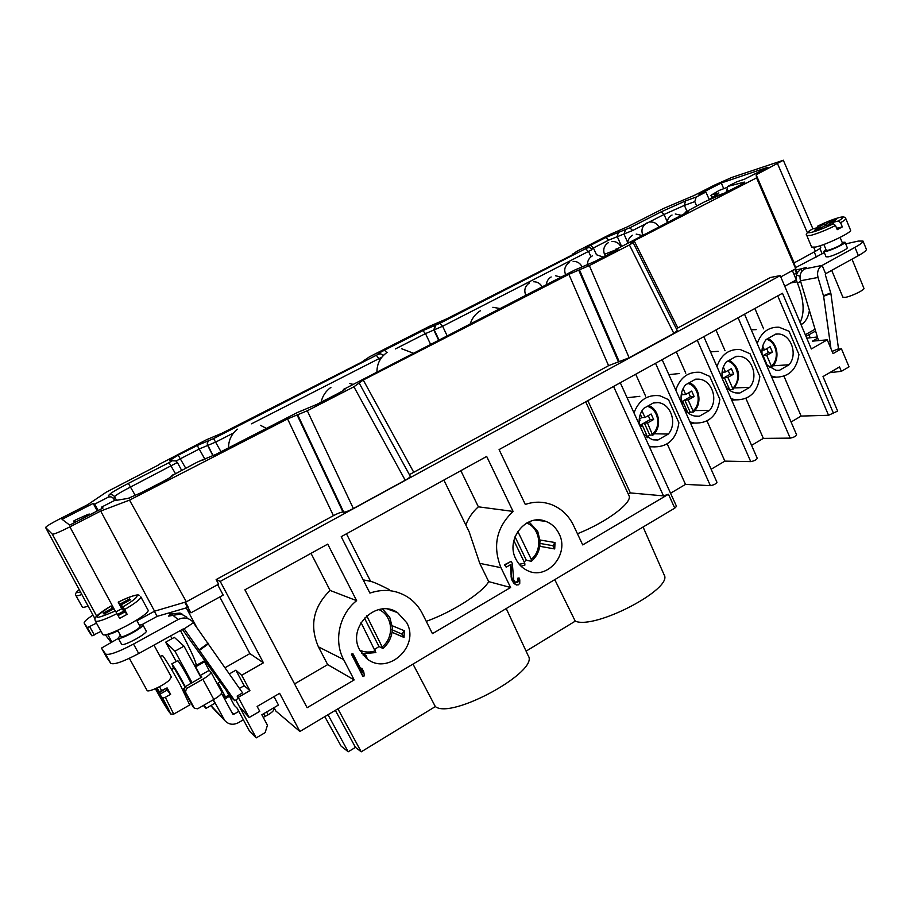 <?xml version="1.0" encoding="UTF-8"?>
<svg xmlns="http://www.w3.org/2000/svg" width="912" height="912" viewBox="0 0 912 912"><rect width="100%" height="100%" fill="white"/><g stroke="black" fill="none" stroke-linecap="round" stroke-linejoin="round"><path stroke-width="1.37" d="M158.699 464.903L106.385 492.104L87.723 504.655L59.656 518.962C50.821 523.545 46.136 526.384 45.6 527.512L52.326 534.181C54.002 534.352 59.861 531.901 69.905 526.862L100.696 511.062L129.515 500.141L287.576 418.904L307.298 410.765L353.902 386.791L363.25 380.008L568.883 274.33L589.334 265.586L629.428 244.952L633.145 242.615L630.477 243.094L634.148 240.779L756.55 177.874L756.151 174.808L783.328 160.25L731.914 177.407L714.404 185.147L694.26 195.419L663.514 208.483L627.832 226.643L610.379 234.259L576.509 251.495L571.676 255.235L446.584 318.915L429.575 326.245L369.588 356.752L361.562 362.201L222.528 432.983L206.26 439.846L158.323 464.801M114.684 500.597L113.761 498.921C112.347 496.88 110.455 496.345 108.061 497.291L94.7 504.108L93.218 503.413L62.05 519.316L69.7 525.095L103.056 507.995L101.38 507.22L114.125 500.688L116.941 500.232M108.061 497.291L108.961 495.034C110.409 493.198 116.873 489.322 128.341 483.394L169.039 462.658L171.992 460.811L169.507 460.571L178.182 455.179L197.231 445.489L213.59 438.581L378.252 354.266C377.078 354.312 379.153 352.944 384.476 350.174L422.837 330.657L439.926 323.293L586.541 248.201C584.535 248.702 585.869 247.733 590.531 245.294L605.876 237.485L629.747 227.829L661.075 211.869L685.459 200.948L696.175 197.026L694.796 201.62L696.631 205.884M726.522 192.09L727.651 186.47L736.793 181.784L744.477 179.231L767.847 167.249L721.289 182.97L698.968 194.359L705.911 192.056L696.175 197.026M727.651 186.47L744.135 182.149C745.834 181.83 744.591 182.776 740.396 184.965L724.139 193.321L704.269 201.974L687.283 211.139C689.996 210.41 688.845 211.367 683.829 214.024L617.173 248.816C619.647 248.235 618.211 249.364 612.864 252.202L595 261.379L574.72 270.055L344.941 388.683C346.161 388.797 343.573 390.541 337.178 393.916L316.601 404.495L297.244 412.577L215.927 454.336L197.391 462.076L172.539 475.346C172.858 475.939 169.518 478.082 162.507 481.775L141.235 492.697L128.068 498.397L114.125 500.688M756.151 174.808L794.17 262.861L815.396 251.302C819.147 249.238 820.96 247.859 820.811 247.175L820.196 245.738M794.17 262.861L795.72 268.744L780.786 276.906M801.078 324.763L803.278 323.156C806.447 320.306 808.488 316.076 809.4 310.445M800.109 322.483C804.851 312.702 803.974 299.592 797.464 283.153L796.29 279.904M726.408 187.655L719.078 190.471L711.759 194.792L718.907 192.934L708.658 200.002M796.256 279.745L796.712 273.6M815.613 331.045L805.991 336.346M795.127 266.486L797.145 273.361L793.919 274.204L796.313 279.893L784.753 286.254M129.515 500.141L186.356 601.806L218.606 584.182L216.133 579.576L333.416 515.656L287.576 418.904M186.356 601.806L154.561 611.2L136.948 620.787M106.738 634.387C108.289 634.763 112.039 633.589 117.979 630.876M100.696 511.062L154.561 611.2M307.298 410.765L353.366 508.531C348.726 510.971 345.5 512.179 343.71 512.179L342.969 512.042C341.202 512.042 338.01 513.239 333.416 515.656M353.366 508.531L405.213 480.214C408.69 478.264 410.377 476.953 410.275 476.258M589.334 265.586L629.143 357.778L608.578 365.666L409.397 474.662M629.143 357.778L673.843 333.37L677.32 330.657M817.745 338.135L812.467 341.145L827.252 339.845L811.338 348.965L780.227 275.595L770.332 277.499L676.362 328.765M756.55 177.874L795.72 268.744M792.38 270.568L793.919 274.204M817.403 336.995L806.755 338.147M827.252 339.845L833.055 353.628L841.434 348.772L837.376 349.262M841.434 348.772L849.026 366.852L841.366 371.321L829.658 372.689M841.366 371.321L839.519 366.932L823.012 376.565L837.649 411.095L828.552 415.279L801.124 416.077L783.978 376.211M780.227 275.595L220.225 581.411L263.431 662.807L249.888 653.596L219.758 596.972M620.274 382.744L676.51 506.342L674.777 508.132L299.888 731.481L279.631 693.325L257.127 706.447L259.749 711.326L249.124 717.539L238.26 697.338L249.911 690.612L241.691 675.256L263.431 662.807M674.777 508.132L668.45 494.247L582.711 544.909L573.466 525.323C568.735 515.599 561.575 508.759 552.011 504.803C543.267 501.44 534.352 501.326 525.301 504.45L499.081 449.593L782.485 293.265L833.579 413.524M356.638 600.677L327.727 544.122L244.906 589.813L307.116 707.712L354.164 679.919L343.607 659.536L318.413 646.836C309.362 625.746 313.261 606.959 330.098 590.44L356.638 600.677C339.355 614.232 333.45 640.726 343.607 659.536M406.718 622.691L397.632 612.67C376.679 597.873 346.571 627.228 359.773 650.096L366.225 658.111C386.825 676.59 420.455 646.711 406.718 622.691M559.056 533.737C556.103 527.729 551.635 523.579 545.661 521.311C526.213 513.091 505.214 539.311 515.827 558.976C518.369 564.095 522.063 567.88 526.931 570.308C546.721 581.126 570.034 554.268 559.056 533.737M460.845 470.695L478.367 506.821L513.08 511.415L486.677 456.445L341.225 536.678L369.907 593.096C383.678 588.445 396.446 589.882 408.223 597.417C414.276 601.544 418.984 606.925 422.359 613.559L432.448 633.669L510.606 587.499L500.962 567.663L479.769 563.365L488.707 581.628C482.357 592.846 452.306 612.123 426.246 621.323M513.08 511.415C496.447 527.33 492.4 546.071 500.962 567.663M352.933 653.722L351.371 654.121L362.794 676.248L364.367 675.872L363.774 671.927L361.836 668.165L362.417 672.11L352.933 653.722L351.827 654.371L363.261 676.522M361.836 668.165L361.825 670.958M506.206 567.207L504.484 564.767L511.233 561.313L505.088 564.904L506.206 567.207L510.982 564.403L511.621 577.011L513.114 581.434L515.736 584.592L518.107 584.957L519.749 583.406L519.772 579.861L519.065 577.923L517.594 578.276L517.856 581.058L515.827 582.449M510.401 564.745L511.336 578.436L513.559 583.007L516.865 585.105M478.367 506.821C472.747 511.735 468.563 517.799 465.838 525.004M469.281 532.186L479.769 563.365M311.015 553.345L330.098 590.44M389.287 589.654C380.327 585.002 374.091 582.221 370.591 581.32L363.181 579.861M354.164 679.919L327.67 664.62L318.413 646.836M294.553 683.92L327.67 664.62M370.591 581.32L346.469 533.794M628.904 495.455C633.224 502.181 607.141 521.972 577.444 533.759M628.288 494.144L630.363 492.925L587.83 400.642M668.45 494.247L663.491 495.889L630.363 492.925M738.082 317.752L790.202 438.125C793.588 437.464 795.743 436.392 796.643 434.91L744.523 314.195M791.08 422.005L801.124 416.077M790.202 438.125L763.344 438.387L745.879 398.407M751.568 445.352L763.344 438.387M697.292 340.256L750.747 461.62C754.156 460.982 756.322 459.887 757.268 458.326L703.813 336.653M750.747 461.62L724.858 461.13L707.005 420.945M711.143 469.235L724.858 461.13M655.523 363.295L710.368 485.651C713.788 485.047 715.988 483.919 716.969 482.288L662.146 359.647M710.368 485.651L685.505 484.386L667.196 443.882M670.537 493.232L685.505 484.386M299.888 731.481L275.812 710.995L274.01 707.644M763.618 328.844L754.874 308.495M751.26 329.791L756.173 329.631M757.188 343.528C761.269 332.321 768.542 326.872 779.008 327.203L789.051 331.261L798.946 354.483C796.735 369.36 789.108 376.918 776.066 377.158L771.221 376.018M766.262 364.549L775.85 370.272L779.395 370.329L789.062 364.777L773.034 365.803M762.17 355.076C761.395 349.114 762.717 343.927 766.137 339.515L775.895 334.02L777.982 333.963C790.932 333.997 798.217 354.38 789.062 364.777M645.628 396.161L635.71 374.228M633.988 412.885C638.924 400.026 647.577 394.326 659.923 395.774L668.507 399.627L678.916 422.792C676.259 439.766 667.231 447.758 651.829 446.8L649.07 446.048M643.655 434.123L652.16 439.652L657.928 440.006L668.302 434.055L654.235 433.77M639.449 424.878C638.514 418.642 639.905 413.159 643.621 408.428L654.086 402.534L658.042 402.58C671.129 403.879 677.536 423.681 668.302 434.055M675.769 390.119C680.17 377.306 688.389 371.378 700.439 372.335L709.73 376.382L719.864 399.365C717.436 415.644 708.932 423.544 694.328 423.077L689.951 421.857M683.544 407.516C686.155 412.064 689.78 414.892 694.442 416.009L699.367 416.237L709.502 410.423L694.75 410.594M682.21 404.54C679.964 397.267 681.025 390.724 685.425 384.91L695.639 379.164L698.877 379.153C711.964 379.973 718.724 400.015 709.502 410.423M685.778 373.179L676.294 351.838M668.849 374.638L679.383 373.544M716.957 366.556C721.187 354.574 728.916 348.886 740.134 349.49L749.995 353.674L759.867 376.462C757.644 392.126 749.596 399.923 735.722 399.866L731.059 398.669M725.576 386.186C728.232 389.857 731.595 392.092 735.653 392.89L739.837 393.015L749.744 387.338L734.342 387.942M722.464 379.107C721.187 372.609 722.452 366.898 726.248 361.95L736.235 356.33L738.857 356.296C751.898 356.695 758.932 376.93 749.744 387.338M725.04 350.755L715.954 329.962M710.494 351.861L718.154 351.325M739.837 393.015L737.249 393.083M729.11 389.926L732.769 389.515L732.644 388.284C741.296 381.227 738.196 363.922 727.753 361.106M729.634 389.618L724.402 377.682L727.867 377.397L732.644 388.284M722.065 372.29L725.496 371.982L723.319 367.023M722.407 378.811L724.402 377.682M722.897 380.087L726.271 387.11M727.867 377.397L733.727 374.08L731.356 368.665L725.496 371.982M733.727 374.08L729.851 374.41L728.129 370.489M722.372 378.651L729.851 374.41M660.391 470.923L659.501 468.962M627.103 397.735L639.814 396.321M657.928 440.006L652.958 439.835M647.463 436.54L649.823 435.195L653.129 434.819M649.823 435.195L644.317 423.065L647.486 422.986L652.696 435.275M647.851 437.794L642.572 425.779L639.882 425.836M639.46 418.927L641.82 417.593L640.327 414.287M641.82 417.593L644.989 417.479L641.957 410.788M639.791 425.63L644.317 423.065M639.301 418.574L640.064 420.261L639.141 420.785M647.486 422.986L653.619 419.509L651.134 414.014L644.989 417.479M640.418 426.998L642.572 425.779M653.619 419.509L650.062 419.623L648.261 415.633M639.722 425.482L650.062 419.623M699.367 416.237L695.685 416.225M688.378 413.182L690.179 412.156L693.188 412.133L693.029 410.902C701.887 403.72 698.706 386.232 688.001 383.462M690.179 412.156L684.809 400.117L688.138 399.935L693.029 410.902M681.139 395.386L682.381 394.679L681.572 392.844M682.381 394.679L685.699 394.474L683.077 388.569M681.492 401.998L684.809 400.117M681.674 402.739L683.339 402.659L687.853 412.76M688.138 399.935L694.123 396.538L691.695 391.077L685.699 394.474M681.868 403.492L683.339 402.659M694.123 396.538L690.407 396.754L688.651 392.81M681.458 401.827L690.407 396.754M779.395 370.329L777.731 370.42M769.352 367.525L771.461 367.399L771.37 366.168C779.828 359.248 776.819 342.103 766.604 339.253M767.494 365.929L763.105 355.748L766.707 355.372L771.37 366.168M761.987 350.265L764.393 349.991L762.728 346.138M766.707 355.372L772.43 352.123L770.127 346.754L764.393 349.991M772.43 352.123L768.406 352.556L766.73 348.669M762.523 355.897L768.406 352.556M643.085 527.011L664.096 574.788C673.797 588.582 595.012 629.873 575.244 621.152L526.087 651.157M506.228 608.555L528.265 655.819C539.562 671.289 451.508 719.739 435.332 706.572L361.232 751.819L355.463 747.361L348.202 751.773L341.065 746.084L324.809 716.638M337.896 708.841L361.232 751.819M335.342 710.357L355.463 747.361M328.001 714.734L348.202 751.773M273.976 696.62L278.456 705.044L261.847 714.769L267.444 725.234L265.153 732.61L256.226 737.888L235.843 700.017M256.226 737.888L249.557 731.23L237.006 707.986L234.35 705.443L226.165 690.281M225.287 698.717L223.098 694.659L225.538 696.996L218.071 683.134M187.929 607.312L190.904 612.841L187.017 609.307L196.502 626.92M187.017 609.307L186.265 607.894M220.225 581.411L216.133 579.576M217.66 584.706L223.189 595.091L190.904 612.841M241.691 675.256L235.877 670.195L229.414 673.877M225.116 667.675L249.888 653.596M249.124 717.539L239.377 706.583M238.26 697.338L237.143 696.073L238.249 698.227L234.84 700.769L231.386 697.532L182.377 629.405M184.76 602.285L187.564 607.506L188.203 607.164L185.467 602.08M187.564 607.506L169.176 612.864L170.612 614.038L179.938 613.024L182.719 614.426M154.379 611.302L157.138 616.364L142.272 624.481M118.366 638.377L101.494 648.09L105.575 653.995C108.733 655.523 118.047 652.217 133.517 644.066L178.136 619.533C183.597 616.968 188.408 617.652 192.592 621.608L242.569 692.881L237.143 696.073M186.937 617.242L181.021 613.936L168.629 616.113L170.612 614.038L171.467 615.623M157.138 616.364L169.176 612.864M146.148 630.853L146.205 630.944C148.291 633.122 122.881 646.961 121.638 644.294L121.57 644.18M111.07 642.367L105.233 634.684M101.38 507.22L102.064 508.497M705.911 192.056L709.171 199.397M721.289 182.97L723.661 188.556M824.311 252.613L795.606 267.615M797.02 272.893L801.032 268.892L806.63 267.33L804.509 268.983C800.611 271.605 799.254 275.538 800.451 280.782L818.497 340.621M830.969 348.669L823.616 296.275L818.018 277.442C816.81 272.095 818.189 268.082 822.145 265.403L854.966 247.369C860.552 244.245 863.231 242.147 863.003 241.076L858.306 241.087L845.709 243.88M842.164 242.375L845.025 242.216L847.271 247.665C848.354 248.828 833.944 255.782 828.233 256.842L826.067 256.819L823.81 251.404L825.896 249.421M795.298 268.972L797.145 273.361M794.808 269.245L796.655 273.623M832.109 351.394L838.516 348.794L830.878 293.459L825.303 274.66L825.622 273.737L858.363 255.634C863.938 252.51 866.605 250.39 866.366 249.272L863.003 241.076M796.21 269.884L801.032 268.892L801.99 271.172M845.025 242.216C846.085 243.333 831.664 250.298 825.976 251.404L823.81 251.404M852.013 259.156L864.017 288.545C863.767 290.449 850.474 296.674 845.093 297.392L842.859 297.175L831.71 270.374M840.112 237.405L842.54 243.287C840.271 245.636 835.403 247.984 827.948 250.333L826.272 250.333L823.844 244.473M835.506 225.503L837.216 229.664L842.335 226.894L840.613 222.745C844.238 220.601 845.948 219.199 845.766 218.515L850.565 230.177C852.503 232.127 825.816 244.975 815.51 247.061L811.634 247.106L806.812 235.558L810.654 235.421C817.54 233.575 825.827 230.269 835.506 225.503L833.306 223.748L824.756 225.868L818.246 229.379L814.405 230.326L820.88 226.826L812.581 228.889C799.482 236.322 816.821 232.15 833.306 223.748M821.267 227.749L820.88 226.826M836.646 228.262L842.335 226.894M832.006 221.958L832.382 220.636L836.293 219.655L829.829 223.132L830.387 224.477M840.613 222.745L838.413 221C843.931 217.603 844.193 216.463 839.211 217.558C833.146 219.222 825.941 222.095 817.597 226.187L825.941 224.101L832.382 220.636M825.941 224.101L826.5 225.435M817.597 226.187L816.947 227.806M829.829 223.132L838.413 221M93.218 503.413L97.242 510.971M92.99 615.076C86.788 619.145 83.858 621.813 84.178 623.067L87.347 627.65L96.478 623.124M204.083 661.006L209.144 670.411L210.934 672.087C211.094 673.546 208.403 675.929 202.863 679.223L186.561 688.48L185.455 691.969L194.347 708.214L197.619 708.784L213.818 699.47C219.325 696.152 221.981 693.713 221.776 692.162L210.934 672.087M221.536 693.359L232.765 714.119L233.791 714.278L238.819 711.349M106.533 657.176L110.762 663.332C113.966 664.962 123.291 661.702 138.727 653.539L183.221 628.938L184.349 629.109L234.84 700.769M106.533 657.187L101.494 648.09L106.544 657.187M172.106 638.617L170.476 635.983M213.248 708.464L211.014 705.5M213.34 699.743L224.819 720.594C228.604 724.595 233.119 725.302 238.351 722.714L243.379 719.785M180.416 630.477C190.631 649.925 195.943 661.553 196.342 665.372L194.701 665.099L200.195 675.484L201.837 677.069L185.011 686.816L183.916 690.27L192.979 706.663M201.073 677.696L183.996 646.152L174.34 637.374L165.665 642.185L176.119 661.394M203.365 705.478L206.032 708.362L214.924 703.243L213.1 699.88M90.22 514.573L89.228 514.026L86.708 514.938L75.924 519.794L73.781 520.957L75.468 522.131M249.911 690.612L244.177 685.699L235.877 670.195M239.468 688.412L244.177 685.699M209.144 670.411L200.195 675.484M229.436 696.335L224.637 699.094M263.237 717.379L268.105 714.803C272.152 712.306 274.067 710.425 273.839 709.16L273.269 708.077M225.538 696.996L228.787 695.126M88.624 631.047L91.918 635.869L101.038 631.355M88.133 606.104C84.736 607.289 82.798 607.609 82.308 607.061L82.262 606.97M183.654 689.449L182.924 689.86M171.433 669.317L173.44 668.2M183.996 646.152L174.956 651.191L165.665 642.185M206.032 708.362L204.197 704.999M192.124 682.78L174.956 651.191M171.798 663.822L177.874 660.676C181.078 664.905 185.512 672.452 191.167 683.316M173.542 668.416L171.969 663.982C175.138 668.245 179.561 675.803 185.25 686.679M171.559 669.533L174.272 668.2L184.897 686.884M189.707 704.953L180.188 684.752C171.616 669.26 165.722 659.501 162.496 655.477L160.113 656.401M158.677 693.086L164.114 702.411L159.668 694.328L162.724 698.17C176.244 723.022 169.45 714.153 155.735 689.392L158.677 693.086L165.893 688.571M162.724 698.17L165.334 697.327L173.725 714.107L170.795 714.073L155.735 689.381L156.533 688.435M159.668 694.328L167.101 690.122L170.624 694.328L165.334 697.327M157.046 687.922L159.19 691.741L167.101 687.887L170.624 694.328M166.166 688.412L167.101 690.122M166.919 689.791L166.486 690.475M159.19 691.741L156.385 688.241M139.274 625.039L142.831 624.754C144.883 626.875 119.415 640.68 118.207 638.092L120.361 635.208M153.957 645.115L171.365 676.978L169.301 680.17C163.693 685.471 148.052 692.732 147.106 690.487L147.026 690.35M139.912 626.225L139.958 626.293C141.52 627.923 122.037 638.48 121.091 636.519L121.034 636.416M113.293 609.045L110.922 606.047C90.926 619.191 92.42 620.81 115.425 610.915L119.643 618.382L127.156 614.3L124.556 609.547C135.546 603.094 140.961 598.842 140.801 596.813L147.995 610.014C151.768 613.639 104.606 639.073 102.714 634.376L102.634 634.228M118.207 602.125L121.741 608.737L115.984 611.804M110.899 606.07L110.888 606.058C91.565 617.755 95.076 618.826 95.315 621.015L95.361 621.072C97.493 622.189 104.72 619.704 117.021 613.616M115.425 610.915L113.555 608.908L104.014 614.05L103.227 613.103L112.723 607.996M118.104 615.589L124.853 611.941L127.156 614.3M129.002 600.586L129.538 598.945L130.462 599.8L121 604.895L124.853 611.941M103.227 613.103L104.914 613.559M124.556 609.547L122.949 606.856C132.844 601.008 137.518 597.28 136.971 595.65C134.942 594.818 128.695 596.972 118.241 602.114L120.122 604.018L129.538 598.945M120.122 604.018L123.952 611.017L117.511 614.506M121.741 608.737L123.952 611.017M121 604.895L122.949 606.856M94.7 504.108L98.12 510.526M554.77 579.633L575.244 621.152M412.999 664.096L435.332 706.572M552.82 545.684L554.713 548.944L555.009 542.526L552.82 545.684L539.699 543.37L540.132 541.215L537.761 531.479L529.028 521.869M555.009 542.526L540.064 540.018M554.713 548.944L539.801 546.288M526.714 523.021C540.371 528.128 543.073 549.868 531.274 559.387L531.377 561.302C536.142 557.164 538.992 551.874 539.927 545.444L539.699 543.37M531.377 561.302L526.304 560.23L524.126 561.838M521.003 566.158L524.89 565.098L524.776 563.194L513.866 540.577M519.236 564.266L524.776 563.194M531.274 559.387L517.799 531.377M526.304 560.23L515.018 536.803M366.738 615.771L382.903 648.443C388.056 644.032 391.134 638.468 392.126 631.754L392.331 627.365L389.743 617.31L382.595 608.999M382.903 648.443L378.993 646.528L374.752 649.367M378.993 646.528L364.424 618.04M382.504 646.631C394.736 636.815 392.65 615.406 378.856 609.558M362.782 653.687L375.881 652.57L361.027 622.577M359.852 650.256C364.914 652.445 370.112 652.616 375.459 650.758M367.342 658.977L366.054 655.454L363.067 655.021M361.528 653.026L365.678 655.215M401.964 634.102L404.027 637.442L404.347 630.762L401.964 634.102L391.784 629.656M404.347 630.762L392.217 625.735M404.027 637.442L392.057 632.301M510.606 587.499L488.707 581.628M519.065 577.923L518.21 578.425L518.472 581.218L517.161 582.574L515.143 582.004L513.684 579.918L512.35 563.616L511.233 561.313M516.557 582.415L517.161 582.574M517.229 582.016L517.845 582.175M517.856 581.058L518.472 581.218M517.925 579.85L518.54 579.998M517.594 578.276L518.21 578.425M515.132 584.432L515.736 584.592M513.559 583.007L514.174 583.167M512.498 581.275L513.114 581.434M512.054 580.363L512.669 580.522M511.336 578.436L511.951 578.584M511.016 576.863L511.621 577.011M504.484 564.767L505.088 564.904M815.054 329.209L805.307 334.738M796.894 281.797L790.727 282.971M711.691 197.334L724.151 193.31M711.223 195.373L712.067 197.106M796.29 274.957L800.018 276.279M797.464 283.153L800.633 281.398M45.623 527.535L95.03 618.86L45.6 527.501M52.326 534.181L96.649 616.09M69.905 526.862L114.73 610.174M342.969 512.042L297.061 414.88M297.722 414.835L343.71 512.179M353.902 386.791L405.213 480.214M413.581 471.96L363.25 380.008M608.578 365.666L568.883 274.33M618.416 361.79L578.675 270.077M579.451 269.861L619.225 361.688M629.428 244.952L673.843 333.37M677.833 327.921L634.148 240.779M777.583 163.818L807.382 232.742M813.709 247.391L815.396 251.302M613.571 386.449L663.491 495.889M652.502 434.044C661.565 426.725 658.293 409.066 647.338 406.342M646.79 437.076L647.6 436.848M777.731 295.887L828.552 415.279M172.699 615.11L178.136 619.533M128.068 498.397L129.743 497.906M525.791 295.192L526.874 294.633M565.657 274.717L566.854 274.102M580.864 267.535L581.936 266.623C580.089 263.044 577.159 261.311 573.135 261.402M605.283 256.09L604.474 254.288L614.392 250.424M642.823 235.079L644.282 234.338M661.075 211.869L664.05 214.468L684.399 205.382L686.804 210.968M591.58 248.896L608.726 240.118L632.7 230.485L664.05 214.468L667.162 221.639M685.459 200.948L684.399 205.382L694.796 201.62M816.331 256.979L814.222 251.94M825.622 273.737L822.145 265.403L804.509 268.983M818.018 277.442L800.451 280.782M854.966 247.369L858.363 255.634M823.502 295.727L830.764 292.912M823.616 296.275L830.878 293.459M726.18 191.269L730.033 190.289M744.135 182.149L742.471 183.859M709.536 199.717L710.254 199.477M709.103 199.853L709.969 199.568M686.85 211.276L685.208 213.294M687.283 211.139L685.676 213.043M616.387 249.044L614.62 251.267M617.173 248.816L615.497 250.789M580.328 267.74L581.275 267.455M579.565 267.957L580.796 267.604M344.44 388.74L342.467 390.997M344.941 388.683L343.106 390.61M202.122 460.161L203.923 459.728M201.962 460.15L204.083 459.671M172.391 475.323L170.453 477.284M172.539 475.346L170.692 477.124M111.857 641.934L107.73 634.467M211.242 705.934L223.85 719.135M73.792 520.969L74.567 522.587L73.781 520.957M179.938 613.024L179.664 613.73M184.076 628.904L193.469 622.679M208.187 643.234L199.192 649.743M133.517 644.066L138.727 653.539M105.575 653.995L110.762 663.332M208.552 643.758L199.568 650.267M204.516 661.816L195.544 666.877M202.863 679.223L213.818 699.47M231.716 712.215L233.791 714.278M84.212 623.101L88.669 631.138M87.347 627.65L91.918 635.869M89.752 626.761L94.324 634.991M80.507 592.025C76.232 593.256 75.81 592.481 79.241 589.688C76.004 592.15 74.898 594.111 75.924 595.547L75.958 595.593C76.426 596.106 78.386 595.741 81.852 594.499M263.636 713.72L265.141 716.536M266.589 711.987L268.105 714.803M186.561 688.48L185.011 686.816M194.153 707.929L192.569 706.116M185.455 691.969L183.916 690.27M189.992 704.794L173.519 714.233M159.463 686.713L161.8 690.886M113.761 498.921L114.547 496.709C115.733 495.136 121.102 491.887 130.644 486.962L177.373 462.475L175.811 460.902L171.992 460.811M108.961 495.034C111.287 494.156 113.156 494.714 114.547 496.709L116.531 500.3M128.341 483.394L135.352 495.558M169.039 462.658L175.332 473.396M169.507 460.571L172.892 460.48M176.027 461.027L199.58 448.841L215.996 441.944L233.529 432.995M178.182 455.179L185.66 468.095M197.231 445.489L204.972 459.34M209.281 440.314C207.4 441.579 206.842 443.278 207.628 445.398L212.963 455.818M209.543 440.314C207.594 441.556 207.047 443.255 207.89 445.409L213.169 455.715M213.59 438.581L220.989 451.736M251.495 423.818L381.889 357.151M376.565 355.566L379.905 360.058M378.662 354.187L380.635 353.845L383.439 355.418M378.252 354.266L380.213 353.936M383.336 355.27L384.043 354.825M384.476 350.174L386.779 352.625M395.42 348.931L425.494 333.598L442.628 326.245L591.968 249.649M422.837 330.657L425.494 333.598L430.487 344.143M435.275 325.231L433.793 329.984L438.524 340.005M435.742 325.117L434.26 329.882L438.946 339.8M439.926 323.293L442.628 326.245L447.051 335.639M585.778 248.999L588.65 251.701L590.999 256.774M587.123 248.018L588.24 247.722C589.323 247.175 590.588 247.813 592.036 249.626M586.541 248.201L587.659 247.904M590.531 245.294L593.37 247.961L596.471 254.653M605.876 237.485L608.726 240.118M618.541 231.91L617.185 236.402L621.437 246.069M625.45 229.721L624.082 234.27L627.718 242.558M629.747 227.829L632.7 230.485M808.944 334.829L810.198 337.771M711.816 197.266L710.915 195.419M803.278 323.156L800.953 324.467M573.089 253.468L573.431 254.311M365.051 359.431L365.347 360.103M359.305 383.302L410.24 476.201M633.11 242.524L677.274 330.577M783.305 160.204L812.888 228.809M443.87 480.054L469.327 532.163M585.698 401.816L628.87 495.387M776.066 377.158L771.905 377.614M651.829 446.8L649.447 446.857M694.328 423.077L690.601 423.293M735.722 399.866L731.732 400.208M735.448 356.774L738.857 356.296M729.053 360.377C737.01 364.264 743.725 376.531 732.917 389.39M653.231 403.024L658.042 402.58M648.785 405.521C659.615 409.705 662.146 427.5 652.889 435.127M694.807 379.631L698.877 379.153M689.369 382.687C699.983 386.882 702.434 404.518 693.359 411.996M775.189 334.419L777.982 333.963M767.847 338.557C778.039 342.775 780.307 360.217 771.518 367.365M413.056 353.092L401.736 348.783M387.281 352.294C380.498 356.98 377.055 363.432 376.93 371.64M330.896 387.383C325.732 391.088 322.472 396.025 321.092 402.192M352.465 384.214L349.661 383.473M266.429 428.401L260.365 425.266M237.348 429.164C231.477 434.078 228.536 440.302 228.513 447.872M480.533 310.65C475.528 313.751 472.12 318.106 470.296 323.692M499.89 308.495L492.856 307.298M592.378 255.839C588.97 257.936 587.339 260.98 587.476 264.947M603.277 257.127L596.254 254.665M551.156 276.952C548.272 278.719 546.664 281.284 546.322 284.647M560.891 277.157L555.454 275.709M542.093 286.813C540.257 283.45 537.419 281.762 533.577 281.751M529.416 282.959C525.107 285.946 523.841 289.902 525.62 294.827M569.373 262.542C565.041 265.495 563.753 269.428 565.474 274.33M608.464 242.569C604.12 245.488 602.786 249.386 604.474 254.288M620.719 246.434C618.815 242.934 615.874 241.292 611.884 241.498M632.654 235.205C629.713 236.926 628.06 239.48 627.695 242.854M642.059 235.478L636.177 234.099M658.795 226.883C656.868 223.337 653.881 221.719 649.834 222.026M646.711 223.03C642.344 225.902 640.988 229.79 642.641 234.669M672.041 215.027C669.089 216.737 667.413 219.279 667.025 222.653M681.31 215.312L675.256 213.989M822.145 253.81L819.911 248.452M812.193 229.094C807.006 232.435 805.216 234.589 806.812 235.558M817.574 226.199C825.702 222.186 832.941 219.302 839.291 217.523M839.906 217.375C843.224 216.543 845.173 216.931 845.766 218.515M686.576 211.117L684.205 213.83M616.204 248.839L613.765 251.723M344.565 388.421L342.148 391.191M303.172 410.252L301.644 410.639M202.304 459.99L201.586 460.218M172.642 474.981L170.362 477.341M196.342 665.372L204.812 660.596M88.646 631.093L84.178 623.067M75.924 595.547L82.285 607.016M224.819 720.594L212.177 707.336M192.751 706.412L194.347 708.214M217.181 683.647L220.168 681.937M182.662 689.347L183.654 688.777M142.831 624.754L146.205 630.944M118.172 638.035L121.592 644.237M129.356 658.316L147.06 690.418M136.618 620.171L139.958 626.293M117.682 630.329L121.057 636.473M95.315 621.015L102.668 634.307M118.252 602.102C131.191 595.992 138.236 593.803 139.422 595.525M181.556 470.204L177.384 462.464M535.492 520.136L545.661 521.311M387.862 609.148L397.632 612.67M392.057 632.267L403.503 637.146"/></g></svg>
